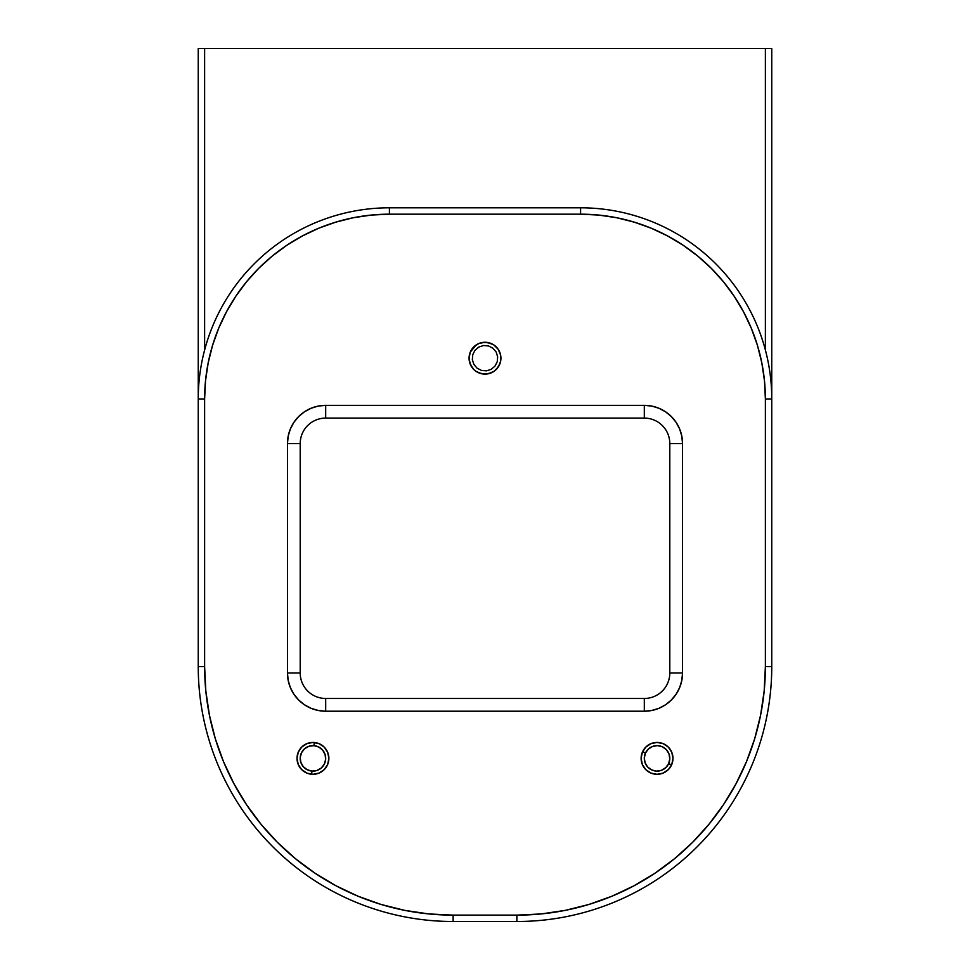 <?xml version="1.0" encoding="UTF-8"?>
<svg xmlns="http://www.w3.org/2000/svg" width="970" height="970" viewBox="0 0 970 970"><rect width="100%" height="100%" fill="white"/><g stroke="black" fill="none" stroke-linecap="round" stroke-linejoin="round"><path stroke-width="1.45" d="M297.014 758.37A15.932 15.932 0 0 1 312.946 742.438A15.932 15.932 0 0 1 328.878 758.37A15.932 15.932 0 0 1 312.946 774.303A15.932 15.932 0 0 1 297.014 758.37L298.226 764.469L301.682 769.634L306.847 773.09L312.946 774.303L319.045 773.09L324.21 769.634L327.666 764.469L328.878 758.37L327.666 752.271L324.21 747.106L319.045 743.65L312.946 742.438L306.847 743.65L301.682 747.106L298.226 752.271L297.014 758.37M476.149 344.944L470.28 352.098L469.068 358.197A15.932 15.932 0 0 1 485 342.264A15.932 15.932 0 0 1 500.932 358.197A15.932 15.932 0 0 1 485 374.117A15.932 15.932 0 0 1 469.068 358.197L470.28 364.283L473.736 369.461L476.149 371.437L481.896 373.814L488.104 373.814L493.851 371.437L498.24 367.048L500.629 361.301L500.629 355.081L498.24 349.345L493.851 344.944L488.104 342.568L481.896 342.568L478.901 343.477L473.736 346.933L470.28 352.098L469.371 355.081L469.371 361.301L471.759 367.048M641.121 758.37A15.932 15.932 0 0 1 657.054 742.438A15.932 15.932 0 0 1 672.986 758.37A15.932 15.932 0 0 1 657.054 774.303A15.932 15.932 0 0 1 641.121 758.37L642.334 764.469L645.79 769.634L650.955 773.09L657.054 774.303L663.153 773.09L668.318 769.634L671.773 764.469L672.986 758.37L671.773 752.271L668.318 747.106L663.153 743.65L657.054 742.438L650.955 743.65L645.79 747.106L642.334 752.271L641.121 758.37M580.581 214.176L598.696 215.073L580.581 214.176L580.581 207.81A191.163 191.163 0 0 1 771.756 398.973L771.756 666.608A254.892 254.892 0 0 1 516.864 921.5L453.135 921.5A254.892 254.892 0 0 1 198.244 666.608L198.244 398.973A191.163 191.163 0 0 1 389.419 207.81L580.581 207.81L389.419 207.81A191.163 191.163 0 0 0 198.244 398.973L198.244 666.608A254.892 254.892 0 0 0 453.135 921.5L516.864 921.5A254.892 254.892 0 0 0 771.756 666.608L771.756 398.973A191.163 191.163 0 0 0 580.581 207.81L580.581 214.176A184.797 184.797 0 0 1 765.378 398.973L771.756 398.973L771.756 48.5L198.244 48.5L198.244 398.973L204.621 398.973A184.797 184.797 0 0 1 389.419 214.176L389.419 207.81L389.419 214.176L580.581 214.176L389.419 214.176L371.304 215.073L353.359 217.729L335.778 222.142L318.693 228.241L302.3 236.001L286.744 245.325L272.182 256.128L258.748 268.302L246.562 281.736L235.807 296.25M598.696 215.073L616.641 217.729L634.222 222.142L651.306 228.241L667.699 236.001L683.256 245.325L697.818 256.128L711.252 268.302L723.438 281.736L734.241 296.311L743.553 311.867L751.313 328.26L757.424 345.332L761.826 362.925L764.493 380.858L765.378 398.973L765.378 666.608L771.756 666.608L765.378 666.608L765.378 398.973L771.756 398.973L771.756 48.5L765.378 48.5L765.378 350.024L765.378 48.5L204.621 48.5L204.621 350.024L204.621 48.5L198.244 48.5L198.244 398.973L204.621 398.973L204.621 666.608L198.244 666.608L204.621 666.608L204.621 398.973L205.507 380.858L208.174 362.925L212.575 345.332L218.686 328.26L226.446 311.867L235.758 296.311M453.135 915.122L428.776 913.934L453.135 915.122L516.864 915.122L453.135 915.122L453.135 921.5L453.135 915.122A248.514 248.514 0 0 1 204.621 666.608L205.822 690.967L209.399 715.096L215.316 738.752L223.536 761.717L215.316 738.752M516.864 915.122L516.864 921.5L516.864 915.122A248.514 248.514 0 0 0 765.378 666.608L764.178 690.967L760.601 715.096L754.684 738.752L746.463 761.717L736.036 783.76L723.499 804.676L708.973 824.27L692.592 842.336L674.514 858.717L654.932 873.242L634.016 885.78L611.961 896.207L589.008 904.428L565.34 910.357L541.224 913.934L516.864 915.122M428.776 913.934L404.66 910.357L380.992 904.428L358.039 896.207L335.984 885.78L315.068 873.242L295.486 858.717L277.408 842.336L261.027 824.27L246.501 804.676L233.964 783.76L223.536 761.717M682.54 672.986L682.54 443.581L681.801 436.124L679.63 428.946L676.102 422.338L671.337 416.542L665.553 411.789L658.933 408.261L651.767 406.078L644.31 405.351L325.69 405.351L318.233 406.078L311.067 408.261L304.447 411.789L298.663 416.542L293.898 422.338L290.369 428.946L288.199 436.124L287.459 443.581L287.459 672.986L288.199 680.443L290.369 687.609L293.898 694.229L298.663 700.013L304.447 704.778L311.067 708.306L318.233 710.476L325.69 711.216L644.31 711.216L651.767 710.476L658.933 708.306L665.553 704.778L671.337 700.013L676.102 694.229L679.63 687.609L681.801 680.443L682.54 672.986A38.23 38.23 0 0 1 644.31 711.216L644.31 698.473A25.487 25.487 0 0 0 669.797 672.986L682.54 672.986L682.54 443.581L669.797 443.581L669.797 672.986L682.54 672.986M644.31 418.094L644.31 405.351A38.23 38.23 0 0 1 682.54 443.581L669.797 443.581A25.487 25.487 0 0 0 644.31 418.094L644.31 405.351L325.69 405.351L325.69 418.094L644.31 418.094L325.69 418.094A25.487 25.487 0 0 0 300.203 443.581L287.459 443.581A38.23 38.23 0 0 1 325.69 405.351L325.69 418.094A25.487 25.487 0 0 0 300.203 443.581L287.459 443.581L287.459 672.986L300.203 672.986L300.203 443.581L300.203 672.986A25.487 25.487 0 0 0 325.69 698.473L325.69 711.216A38.23 38.23 0 0 1 287.459 672.986L300.203 672.986A25.487 25.487 0 0 0 325.69 698.473L325.69 711.216L644.31 711.216L644.31 698.473L325.69 698.473L644.31 698.473A25.487 25.487 0 0 0 669.797 672.986L669.797 443.581A25.487 25.487 0 0 0 644.31 418.094M616.641 217.729L634.222 222.142M765.378 666.608L764.178 690.967M754.684 738.752L746.463 761.717M277.408 842.336L261.027 824.27M500.629 361.301L500.629 355.081L498.24 349.345M491.099 343.477L485 342.264L478.901 343.477M478.901 372.904L485 374.117L491.099 372.904M493.851 371.437L496.264 369.461L499.72 364.283M472.742 354.693L475.009 350.267L478.804 347.054L483.545 345.526L488.492 345.938L492.918 348.206L496.143 352.001L497.658 356.73L497.258 361.689L494.991 366.114L491.196 369.327L486.455 370.855L481.508 370.443L477.082 368.176L473.857 364.393L472.341 359.652L472.742 354.693M642.54 751.798L645.438 753.108A12.743 12.743 0 0 1 662.316 746.767A12.743 12.743 0 0 1 668.657 763.632L671.567 764.942L668.657 763.632L665.76 767.67L661.54 770.301L656.629 771.114L651.791 769.974L647.754 767.088L645.123 762.856L644.31 757.958L645.438 753.108L648.336 749.07L652.567 746.439L657.466 745.627L662.316 746.767L666.354 749.652L668.985 753.884L669.785 758.782L668.657 763.632A12.743 12.743 0 0 1 651.791 769.974A12.743 12.743 0 0 1 645.438 753.108L642.54 751.798M314.219 742.486L313.965 745.663A12.743 12.743 0 0 1 325.653 759.389A12.743 12.743 0 0 1 311.94 771.077L311.685 774.254L311.94 771.077L307.15 769.719L303.246 766.639L300.821 762.299L300.239 757.352L301.597 752.574L304.677 748.67L309.018 746.245L313.965 745.663L318.742 747.021L322.646 750.101L325.071 754.442L325.653 759.389L324.295 764.166L321.216 768.07L316.875 770.495L311.94 771.077A12.743 12.743 0 0 1 300.239 757.352A12.743 12.743 0 0 1 313.965 745.663L314.219 742.486"/></g></svg>
